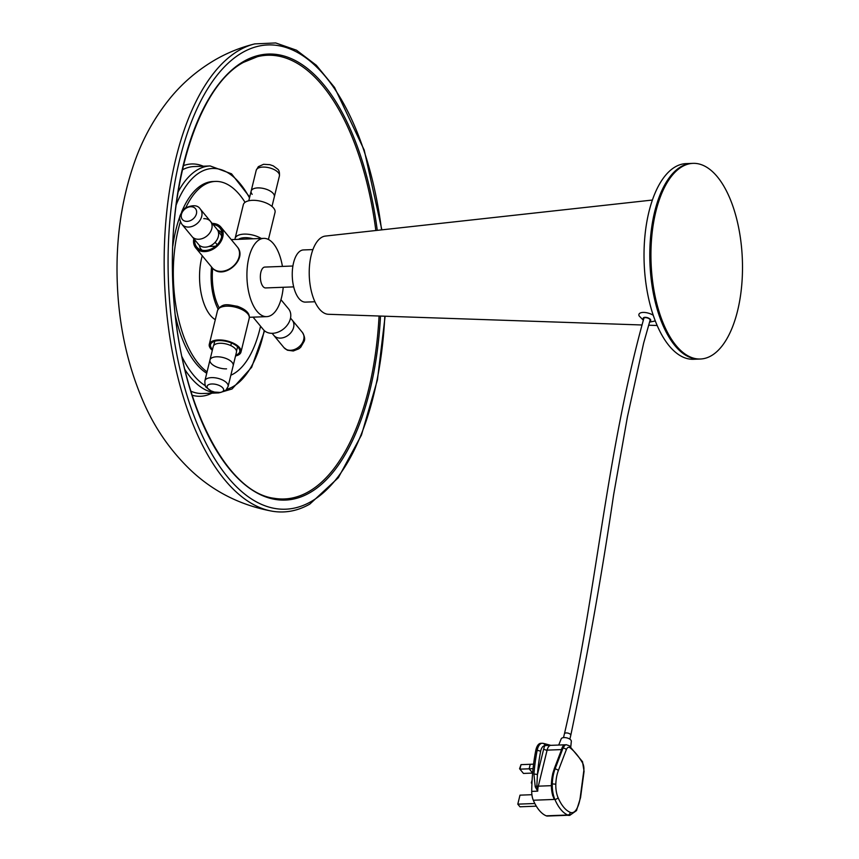 <?xml version="1.0" encoding="UTF-8"?>
<svg xmlns="http://www.w3.org/2000/svg" width="859" height="859" viewBox="0 0 859 859"><rect width="100%" height="100%" fill="white"/><g stroke="black" fill="none" stroke-linecap="round" stroke-linejoin="round"><path stroke-width="1.29" d="M700.418 359.008L699.269 359.051A97.894 45.667 -92.2 0 1 674.981 345.672A97.894 45.667 -92.2 0 1 650.628 236.461A97.894 45.667 -92.2 0 1 691.871 163.403L686.094 163.618A97.894 45.667 -92.2 0 0 644.862 236.676A97.894 45.667 -92.2 0 0 669.215 345.887A97.894 45.667 -92.2 0 0 693.503 359.277L699.269 359.051A97.894 45.667 -92.2 0 1 674.981 345.672A97.894 45.667 -92.2 0 1 650.628 236.461A97.894 45.667 -92.2 0 1 691.871 163.403L693.02 163.36A97.894 45.667 -92.2 0 1 717.308 176.739A97.894 45.667 -92.2 0 1 741.661 285.95A97.894 45.667 -92.2 0 1 700.418 359.008A97.894 45.667 -92.2 0 1 676.14 345.629A97.894 45.667 -92.2 0 1 651.777 236.418A97.894 45.667 -92.2 0 1 693.02 163.36M652.411 200.04L325.432 236.064A39.16 18.264 87.8 0 0 309.498 265.882A39.16 18.264 87.8 0 0 319.301 308.929A39.16 18.264 87.8 0 0 328.396 314.287L641.866 324.981M570.773 735.358A3.264 1.503 13.7 0 0 569.453 733.683A3.264 1.503 13.7 0 0 566.242 732.931A3.264 1.503 13.7 0 0 564.427 733.811C596.103 598.465 605.208 457.482 643.853 318.335A3.264 1.407 17.1 0 1 645.614 317.647A3.264 1.407 17.1 0 1 648.824 318.571A3.264 1.407 17.1 0 1 650.091 320.257L643.649 343.085L627.424 416.851L613.605 494.902C601.622 576.142 587.341 656.287 570.773 735.358L569.85 739.159M282.428 266.408A39.16 18.264 87.8 0 0 273.463 243.731A39.16 18.264 87.8 0 0 263.745 238.373A39.16 18.264 87.8 0 0 247.252 267.6A39.16 18.264 87.8 0 0 256.991 311.28A39.16 18.264 87.8 0 0 266.709 316.638A39.16 18.264 87.8 0 0 283.223 287.271M292.908 266.011L264.83 267.074A10.448 4.875 87.8 0 0 260.438 274.869A10.448 4.875 87.8 0 0 263.037 286.509A10.448 4.875 87.8 0 0 265.624 287.937L293.692 286.885M314.909 301.756L305.439 302.11A26.103 12.176 -92.2 0 1 298.964 298.545A26.103 12.176 -92.2 0 1 292.468 269.415A26.103 12.176 -92.2 0 1 303.474 249.937L312.934 249.582M252.181 194.338A11.94 5.498 13.7 0 1 251.139 191.106A11.94 5.498 13.7 0 1 257.754 187.906A11.94 5.498 13.7 0 1 269.533 190.655A11.94 5.498 13.7 0 1 274.343 196.765L271.992 206.428M248.777 200.781L251.139 191.106A11.94 5.498 13.7 0 1 260.825 188.024A11.94 5.498 13.7 0 1 273.291 193.543A11.94 5.498 13.7 0 1 274.343 196.765L279.422 175.934A11.94 5.498 13.7 0 0 278.37 172.713A11.94 5.498 13.7 0 0 265.903 167.204A11.94 5.498 13.7 0 0 256.218 170.275L258.366 166.646L263.573 164.305L269.855 164.681L273.291 165.884L277.704 169.159C279.1 170.2 279.669 172.455 279.422 175.934M649.823 321.137A3.919 1.686 -162.9 0 0 650.714 320.439A3.919 1.686 -162.9 0 0 650.381 319.376A3.919 1.686 -162.9 0 0 646.376 317.422A3.919 1.686 -162.9 0 0 643.23 318.141A3.919 1.686 -162.9 0 0 643.574 319.204A3.919 1.686 -162.9 0 0 643.584 319.215M643.284 320.203L639.096 315.865A9.138 3.93 17.1 0 1 642.983 312.429A9.138 3.93 17.1 0 1 653.227 315.253M230.846 375.211A97.894 45.667 87.8 0 0 233.444 373.912A97.894 45.667 87.8 0 0 260.556 326.216M245.04 202.327A97.894 45.667 87.8 0 0 215.384 181.421A97.894 45.667 87.8 0 0 204.71 184.599A97.894 45.667 87.8 0 0 185.759 207.781M215.384 181.421L213.075 181.517A97.894 45.667 87.8 0 0 202.413 184.685A97.894 45.667 87.8 0 0 181.657 211.915M179.928 216.393A97.894 45.667 87.8 0 0 172.809 246.082M175.451 315.822A97.894 45.667 87.8 0 0 206.729 373.257M180.422 221.719A97.894 45.667 87.8 0 0 207.073 371.861M202.262 255.767A41.769 19.489 87.8 0 0 215.308 319.623M211.572 267.009A41.769 19.489 87.8 0 0 218.154 309.219M212.699 268.319A39.16 18.264 87.8 0 0 219.152 307.737M519.996 795.155L517.794 804.153L519.996 795.155L531.893 794.704M536.317 806.171L519.974 806.794L517.794 804.153L534.835 803.509M533.052 768.655L529.144 768.805L532.634 773.014L529.144 768.805L530.239 764.295L521.016 764.65L519.91 769.149L529.144 768.805L530.239 764.295L533.579 764.166M521.016 764.65L519.577 768.73L523.464 773.433L532.623 773.089M532.032 781.722L531.957 783.301M532.118 780.101L531.302 782.893L531.936 783.676M570.763 746.976L571.332 741.296A5.218 2.405 -166.3 0 0 564.052 737.58A5.218 2.405 -166.3 0 0 561.206 738.826L558.726 745.043M565.039 744.807L550.78 745.344A9.685 4.52 87.8 0 0 547.108 750.132A2.609 1.203 13.7 0 1 543.704 748.908A12.294 5.734 -92.2 0 1 544.821 745.795A2.609 2.309 -86.2 0 0 542.684 743.271L542.684 743.271A2.609 2.309 -86.2 0 0 542.48 743.271A12.735 5.938 -92.2 0 0 542.19 743.271L544.166 743.561A2.609 2.04 -72.9 0 1 545.476 745.505L544.821 745.795A10.125 4.724 87.8 0 0 540.751 750.787A10.125 4.724 87.8 0 0 540.59 751.518A2.609 1.042 -169 0 0 537.154 750.476A12.735 5.938 -92.2 0 1 537.347 749.563A12.735 5.938 -92.2 0 1 542.19 743.271L540.805 743.314A12.735 5.938 -92.2 0 0 535.769 750.53A118.778 55.416 -92.2 0 0 531.721 791.386A12.005 5.605 -92.2 0 0 533.299 800.234A46.944 21.904 -92.2 0 0 546.206 815.825A12.005 5.605 -92.2 0 0 547.387 816.05L567.81 815.277M561.314 750.433L561.528 749.585L547.108 750.132L538.325 786.168A2.609 1.203 13.7 0 1 536.843 785.985A2.609 0.902 153.7 0 0 535.232 786.79L533.922 774.131A118.778 55.416 -92.2 0 1 537.154 750.476L535.769 750.53M540.59 751.518A116.169 54.192 87.8 0 0 537.423 774.657L536.843 785.985L537.723 791.16L535.232 786.79M543.704 748.908L537.423 774.657A2.609 0.58 -175.3 0 0 533.922 774.131M550.802 745.344L545.476 745.505M567.82 815.266L567.144 815.03A19.789 9.234 87.8 0 0 569.098 815.406A19.789 9.234 87.8 0 0 569.42 815.384M561.528 749.553L561.571 749.392A9.685 4.52 -92.2 0 0 561.528 749.585L554.399 769.063A28.304 13.207 87.8 0 0 553.035 773.476A28.304 13.207 87.8 0 0 551.661 783.934A19.789 9.234 87.8 0 0 554.238 799.45L552.348 794.135A19.199 8.955 -92.2 0 1 551.414 784.031L552.294 783.913A28.304 13.207 -92.2 0 1 553.668 773.454A28.304 13.207 -92.2 0 1 555.032 769.041L563.032 748.092A9.9 4.617 -92.2 0 1 566.317 744.742L565.286 744.785L561.883 749.316M561.571 749.392A9.685 4.52 -92.2 0 1 561.926 748.243L563.032 748.092A2.609 1.557 -159.1 0 1 566.306 749.735L558.307 770.673A25.695 11.983 87.8 0 0 557.072 774.678A25.695 11.983 87.8 0 0 555.816 784.181L552.294 783.913A19.789 9.234 -92.2 0 0 554.882 799.418A2.609 1.471 -23.2 0 0 558.06 797.646A44.335 20.68 87.8 0 0 570.247 812.367A17.18 8.01 87.8 0 0 576.539 809.21A25.695 11.983 87.8 0 0 580.265 797.216L583.798 770.867A7.291 3.404 87.8 0 0 582.531 762.878A2.609 1.739 -30.4 0 0 582.477 761.643L569.313 745.773L566.317 744.742M554.238 769.095L561.539 750.379M561.926 748.243A9.685 4.52 -92.2 0 1 564.943 744.828M551.328 785.674L538.325 786.168A12.005 5.605 87.8 0 0 537.723 791.16L531.721 791.386M210.455 221.343L200.362 209.145A11.94 9.02 -39.6 0 1 201.725 216.361A11.94 9.02 -39.6 0 1 192.921 226.11A11.94 9.02 -39.6 0 1 181.968 224.382L198.601 244.482A11.94 9.02 -39.6 0 0 205.29 247.167A11.94 9.02 -39.6 0 0 216.608 240.402A11.94 9.02 -39.6 0 0 217.005 229.246L210.455 221.343A11.94 9.02 -39.6 0 1 211.808 228.558A11.94 9.02 -39.6 0 1 203.014 238.308A11.94 9.02 -39.6 0 1 192.051 236.569A11.94 9.02 -39.6 0 0 198.74 239.253A11.94 9.02 -39.6 0 0 210.068 232.499A11.94 9.02 -39.6 0 0 210.455 221.343A11.94 9.02 -39.6 0 0 203.766 218.658M181.432 214.342A8.483 6.41 -39.6 0 0 187.144 221.375A8.483 6.41 -39.6 0 0 196.432 213.773A8.483 6.41 -39.6 0 0 190.709 206.74A8.483 6.41 -39.6 0 0 181.432 214.342M209.961 359.996L204.893 380.827A11.94 5.498 -166.3 0 1 214.578 377.745A11.94 5.498 -166.3 0 1 227.044 383.254A11.94 5.498 -166.3 0 1 228.097 386.475L236.472 352.136A11.94 5.498 -166.3 0 0 231.651 346.027A11.94 5.498 -166.3 0 0 219.872 343.278A11.94 5.498 -166.3 0 0 213.257 346.478L209.961 359.996A11.94 5.498 -166.3 0 1 219.657 356.914A11.94 5.498 -166.3 0 1 232.123 362.423A11.94 5.498 -166.3 0 1 233.176 365.655A11.94 5.498 -166.3 0 0 228.354 359.534A11.94 5.498 -166.3 0 0 216.575 356.796A11.94 5.498 -166.3 0 0 209.961 359.996A11.94 5.498 -166.3 0 0 214.782 366.106A11.94 5.498 -166.3 0 0 226.561 368.855M207.867 388.558A8.483 3.908 -166.3 0 0 218.916 392.552A8.483 3.908 -166.3 0 0 222.868 387.989A8.483 3.908 -166.3 0 0 211.819 383.984A8.483 3.908 -166.3 0 0 207.867 388.558M217.198 244.751L215.158 242.281M218.207 231.393L221.074 234.861A11.747 8.869 140.4 0 1 221.654 236.848M200.48 246.061L201.994 246.737M208.844 246.479L215.62 246.222M221.976 233.777A13.057 9.857 -39.6 0 0 217.595 230.083M199.309 245.223A13.057 9.857 -39.6 0 0 202.112 250.216M214.75 341.227L213.698 345.554M230.792 345.597L231.425 342.999M214.031 341.463A13.057 6.002 -166.3 0 0 214.482 342.322M237.299 347.884A13.057 6.002 -166.3 0 0 238.093 347.326M261.286 238.469A16.321 7.506 13.7 0 0 236.504 236.343A16.321 7.506 13.7 0 0 235.087 238.491L243.322 204.71A16.321 7.506 13.7 0 1 244.74 202.563A16.321 7.506 13.7 0 1 263.52 202.005A16.321 7.506 13.7 0 1 275.02 212.441L268.427 239.478M253.04 238.781A13.701 6.303 -166.3 0 0 238.555 239.328M194.768 239.844A15.011 11.339 -39.6 0 0 196.775 247.091A15.011 11.339 -39.6 0 0 197.473 247.832A15.011 11.339 -39.6 0 0 216.081 245.824A15.011 11.339 -39.6 0 0 219.904 227.957A15.011 11.339 -39.6 0 0 219.217 227.216A15.011 11.339 -39.6 0 0 213.161 224.618M193.79 238.673A16.321 12.327 -39.6 0 0 195.777 247.929A16.321 12.327 -39.6 0 0 196.528 248.734A16.321 12.327 -39.6 0 0 216.758 246.544A16.321 12.327 -39.6 0 0 220.913 227.12A16.321 12.327 -39.6 0 0 220.162 226.314A16.321 12.327 -39.6 0 0 212.194 223.437M235.753 355.078A15.011 6.904 -166.3 0 0 239.725 351.739A15.011 6.904 -166.3 0 0 228.741 342.022A15.011 6.904 -166.3 0 0 210.552 344.631A15.011 6.904 -166.3 0 0 212.538 349.42M235.527 355.98A16.321 7.506 -166.3 0 0 240.992 352.05A16.321 7.506 -166.3 0 0 229.052 341.485A16.321 7.506 -166.3 0 0 209.285 344.319A16.321 7.506 -166.3 0 0 212.323 350.322M290.525 318.088L302.347 332.379A11.94 9.02 140.4 0 1 303.699 339.595A11.94 9.02 140.4 0 1 294.895 349.345A11.94 9.02 140.4 0 1 283.942 347.605L273.849 335.418A11.94 9.02 140.4 0 0 284.812 337.157A11.94 9.02 140.4 0 0 293.617 327.408A11.94 9.02 140.4 0 0 292.253 320.192A11.94 9.02 140.4 0 1 291.867 331.349A11.94 9.02 140.4 0 1 280.539 338.102A11.94 9.02 140.4 0 1 273.849 335.418L272.12 333.324M280.947 299.673L288.538 308.832A16.321 12.327 140.4 0 1 282.493 329.749A16.321 12.327 140.4 0 1 263.391 329.641L253.061 317.154M182.409 169.824A113.56 52.979 87.8 0 1 194.048 166.56L210.176 165.948A113.56 52.979 87.8 0 0 197.806 169.62A113.56 52.979 87.8 0 0 178.103 191.944M226.701 389.299A110.951 51.765 87.8 0 0 233.057 386.614A110.951 51.765 87.8 0 0 264.228 330.522M249.486 197.86A110.951 51.765 87.8 0 0 200.491 172.058A110.951 51.765 87.8 0 0 176.202 204.839M192.072 395.215A116.233 54.224 87.8 0 0 211.883 393.164M190.784 391.135A113.56 52.979 87.8 0 0 202.638 393.519L218.755 392.907L232.037 388.977L251.633 367.33L264.551 330.812M375.845 230.513A222.03 103.585 87.8 0 0 257.539 56.651L243.548 62.331C198.73 85.825 167.333 184.213 173.046 285.499C177.029 394.925 223.931 492.347 274.246 498.306A222.03 103.585 87.8 0 0 308.478 491.777A222.03 103.585 87.8 0 0 379.077 316.015M377.262 230.352A223.211 104.132 87.8 0 0 244.01 61.247A223.211 104.132 87.8 0 0 177.641 333.528A223.211 104.132 87.8 0 0 309.519 492.894A223.211 104.132 87.8 0 0 380.505 316.058M257.539 56.651A222.03 103.585 87.8 0 0 243.741 62.192M272.432 511.245C240.348 505.339 212.785 491.348 189.753 469.272C169.953 450.019 154.491 427.557 143.378 401.905C127.69 365.666 119.004 326.42 117.339 284.189C115.503 240.638 121.334 199.675 134.82 161.299C143.088 137.998 154.921 116.878 170.318 97.947C183.01 82.496 198.161 69.676 215.77 59.475C227.989 52.496 240.982 47.309 254.747 43.895A234.915 109.587 87.8 0 0 239.575 50.037A234.915 109.587 87.8 0 0 165.443 298.019A234.915 109.587 87.8 0 0 272.432 511.245C285.274 513.328 297.751 510.944 309.841 504.083L338.36 477.679L361.435 435.126L377.434 379.85L385.133 316.219M381.557 229.879A232.338 108.395 87.8 0 0 242.667 52.42A232.338 108.395 87.8 0 0 173.582 335.837A232.338 108.395 87.8 0 0 310.861 501.72A232.338 108.395 87.8 0 0 384.821 316.209M203.293 166.206A116.233 54.224 87.8 0 0 183.386 165.658M184.814 369.402A113.56 52.979 87.8 0 0 218.755 392.907M181.947 356.689A110.951 51.765 87.8 0 0 205.451 385.809M558.307 770.673A2.609 1.557 -159.1 0 0 555.032 769.041L554.066 769.245L561.206 750.551M552.831 773.519A27.713 12.928 -92.2 0 1 554.098 769.471L552.713 773.637L551.349 783.999L552.702 795.864M551.414 783.956A27.713 12.928 -92.2 0 1 552.766 773.787M576.539 809.21A2.609 1.868 -149.5 0 1 576.475 810.617L580.544 797.646A2.609 0.805 -172.4 0 0 580.265 797.216M576.475 810.617L569.732 815.384A19.789 9.234 -92.2 0 1 567.778 815.008A2.609 2.255 -67.4 0 0 570.247 812.367M546.206 815.825L567.778 815.008A46.944 21.904 -92.2 0 1 554.882 799.418L533.299 800.234M555.816 784.181A17.18 8.01 87.8 0 0 558.06 797.646M582.531 762.878A89.325 41.672 87.8 0 0 570 747.738A2.609 2.147 -51.7 0 0 569.313 745.773M570 747.738A7.291 3.404 87.8 0 0 566.306 749.735M580.544 797.646L584.077 771.307A2.609 0.805 -172.4 0 0 583.798 770.867M237.277 246.887C248.047 258.903 224.092 280.152 212.978 268.599L212.13 267.697A16.321 12.327 -39.6 0 0 212.882 268.502A16.321 12.327 -39.6 0 0 233.111 266.311A16.321 12.327 -39.6 0 0 237.277 246.887L220.913 227.12M217.52 310.539C222.535 301.885 229.342 305.149 237.438 306.287C246.071 309.476 250.001 313.471 249.228 318.27A16.321 7.506 -166.3 0 0 237.277 307.705A16.321 7.506 -166.3 0 0 217.52 310.539L209.285 344.319M648.599 325.207L657.156 325.497M564.427 733.811L563.504 737.613M249.368 317.293L266.709 316.638M231.243 239.607L263.745 238.373M251.139 191.106L256.218 170.275M649.522 322.125L655.288 320.965M210.176 165.948L231.522 173.808L249.679 197.076M254.747 43.895L275.696 42.95L296.495 50.198L316.305 65.241L334.548 87.435L364.227 150.1L381.868 229.847M550.834 745.354L544.166 743.561M567.552 815.212L569.732 815.384M584.077 771.307L582.477 761.643M181.968 224.382C179.778 220.763 179.155 217.821 180.089 215.577C182.43 210.562 184.255 208.007 185.565 207.91C192.921 204.667 197.86 205.076 200.362 209.145M228.097 386.475L225.949 390.115L220.731 392.456L214.449 392.069L211.024 390.877L206.6 387.602C205.408 387.216 204.839 384.961 204.893 380.827M237.567 346.789L236.515 351.127M212.13 267.697L195.777 247.929M249.228 318.27L240.992 352.05M302.347 332.379C304.526 335.998 305.149 338.94 304.215 341.184L300.714 347.24L298.835 348.797L293.295 350.987L287.368 350.204L283.942 347.605"/></g></svg>
